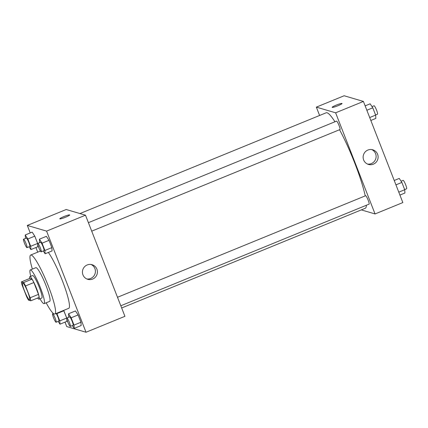 <?xml version="1.0" encoding="UTF-8"?>
<svg xmlns="http://www.w3.org/2000/svg" width="428" height="428" viewBox="0 0 428 428"><rect width="100%" height="100%" fill="white"/><g stroke="black" fill="none" stroke-linecap="round" stroke-linejoin="round"><path stroke-width="0.64" d="M29.372 299.777A9.106 1.316 67.7 0 1 24.674 291.361A9.106 1.316 67.7 0 1 22.636 282.924A9.106 1.316 67.7 0 1 27.306 290.853A9.106 1.316 67.7 0 1 29.537 299.777A9.106 1.316 67.7 0 1 29.372 299.777M30.131 297.776L25.52 285.952A11.749 1.701 67.7 0 0 23.652 282.55L21.4 281.886A11.749 1.701 67.7 0 0 22.042 284.925L26.654 296.748A11.749 1.701 67.7 0 0 28.521 300.146L30.773 300.814A11.749 1.701 67.7 0 0 30.131 297.776L38.472 294.362L33.86 282.539L25.52 285.952M38.472 294.362A11.749 1.701 67.7 0 1 39.108 297.401L30.773 300.814M33.86 282.539A11.749 1.701 67.7 0 0 31.993 279.142L29.735 278.473L21.4 281.886M37.605 298.016A12.139 1.755 -112.3 0 0 39.023 299.172A12.139 1.755 -112.3 0 0 36.048 287.274A12.139 1.755 -112.3 0 0 29.826 276.702A12.139 1.755 -112.3 0 0 29.628 278.521M29.826 276.702L32.603 275.562A12.139 1.755 67.7 0 1 38.83 286.134A12.139 1.755 67.7 0 1 41.8 298.032L39.023 299.172M31.993 279.142L23.652 282.55M39.986 298.776A18.211 2.632 -112.3 0 0 44.1 303.65A18.211 2.632 -112.3 0 0 39.638 285.802A18.211 2.632 -112.3 0 0 30.308 269.945A18.211 2.632 -112.3 0 0 30.789 276.306M44.1 303.65L49.659 301.376A18.211 2.632 -112.3 0 0 45.197 283.529A18.211 2.632 -112.3 0 0 35.866 267.671L30.308 269.945M46.16 302.81A31.865 4.606 -112.3 0 0 54.832 314.018A31.865 4.606 -112.3 0 0 47.027 282.78A31.865 4.606 -112.3 0 0 30.693 255.035A31.865 4.606 -112.3 0 0 32.367 269.105M48.353 252.445A31.865 4.606 67.7 0 1 63.911 284.807A31.865 4.606 67.7 0 1 68.731 308.331L54.832 314.018M65.008 322.134L66.736 326.564L86.012 332.246L46.582 231.115L27.306 225.433L30.228 232.928M35.92 247.523L37.723 252.156M58.155 321.396L59.99 324.189L66.939 321.348L66.72 318.052L63.649 310.407L63.874 310.755L56.924 313.596L56.699 313.253M29.067 246.785L30.902 249.578L37.846 246.731L37.632 243.441L34.786 236.138L32.154 232.137L25.209 234.983L25.482 238.412M43.287 250.974L45.122 253.767L52.072 250.926L51.852 247.63L49.006 240.333L46.379 236.326L39.43 239.172L39.702 242.606M72.38 325.59L74.21 328.383L81.159 325.537L80.94 322.247L78.099 314.944L75.467 310.942L68.523 313.783L68.796 317.218M65.671 217.173A5.313 0.605 158.7 0 1 59.786 218.826A5.313 0.605 158.7 0 1 64.516 216.333A5.313 0.605 158.7 0 1 69.684 214.968A5.313 0.605 158.7 0 1 65.671 217.173M86.012 332.246L124.923 316.319L85.493 215.188L46.582 231.115M85.493 215.188L66.212 209.506L27.306 225.433M69.684 214.968A5.313 0.605 -21.3 0 0 64.516 216.338A5.313 0.605 -21.3 0 0 59.786 218.826M82.952 274.862A7.613 7.479 -73.6 0 1 92.073 264.707A7.613 7.479 -73.6 0 1 97.097 274.123A7.613 7.479 -73.6 0 1 82.952 274.862M86.793 278.949A7.613 7.479 106.4 0 0 91.057 264.488M79.956 213.556L326.157 112.789A51.595 7.458 67.7 0 1 334.931 121.771M339.548 129.721A51.595 7.458 67.7 0 1 365.234 195.89M366.411 205.247A51.595 7.458 67.7 0 1 365.245 208.286L121.67 307.978M120.808 305.769L369.08 204.151A4.553 0.658 -112.3 0 0 368.064 199.935A4.553 0.658 -112.3 0 0 365.715 195.724A4.553 0.658 -112.3 0 0 365.63 195.724L117.502 297.283M88.409 222.672L336.542 121.113A4.553 0.658 67.7 0 1 338.874 125.078A4.553 0.658 67.7 0 1 339.993 129.54L91.715 231.152M319.598 115.474L316.346 107.128L344.139 95.754L363.415 101.436L335.622 112.81L316.346 107.128M361.312 209.897L375.051 213.946L335.622 112.81M375.051 213.946L402.844 202.567L363.415 101.436M373.371 164.17A7.613 7.479 -73.6 0 1 363.447 155.006A7.613 7.479 -73.6 0 1 378.111 156.734A7.613 7.479 -73.6 0 1 373.371 164.17M332.24 107.412A5.313 0.605 158.7 0 1 332.155 107.353A5.313 0.605 158.7 0 1 336.884 104.86A5.313 0.605 158.7 0 1 342.052 103.49A5.313 0.605 158.7 0 1 337.681 105.844A5.313 0.605 158.7 0 1 332.24 107.412M367.497 164.058A7.613 7.479 106.4 0 0 371.761 149.597M342.052 103.496A5.313 0.605 -21.3 0 0 336.884 104.86A5.313 0.605 -21.3 0 0 332.155 107.353M399.923 195.072L404.942 193.017L404.722 189.727L401.876 182.43L399.249 178.423L394.231 180.477M404.722 189.727L398.784 192.156M401.876 182.43L395.937 184.859M401.084 181.215L403.149 180.37A4.553 0.658 67.7 0 1 405.487 184.334A4.553 0.658 67.7 0 1 406.6 188.796L404.669 189.588M370.835 120.461L375.854 118.406L375.634 115.111L372.788 107.813L370.161 103.811L365.143 105.866M375.634 115.111L369.696 117.545M372.788 107.813L366.85 110.242M371.996 106.604L374.061 105.759A4.553 0.658 67.7 0 1 376.394 109.723A4.553 0.658 67.7 0 1 377.512 114.185L375.581 114.972M74.21 328.383L73.996 325.087L71.15 317.79L68.523 313.783M66.864 318.009L69.641 316.87A4.553 0.658 67.7 0 1 71.974 320.834A4.553 0.658 67.7 0 1 73.092 325.296L70.31 326.436A4.553 0.658 67.7 0 1 70.229 326.436A4.553 0.658 67.7 0 1 67.881 322.225A4.553 0.658 67.7 0 1 66.864 318.009A4.553 0.658 67.7 0 1 69.197 321.974A4.553 0.658 67.7 0 1 70.31 326.436M81.159 325.537L80.94 322.247L73.996 325.087M80.94 322.247L78.099 314.944L71.15 317.79M78.099 314.944L75.467 310.942M45.122 253.767L44.903 250.476L42.056 243.179L39.43 239.172M37.771 243.393L40.553 242.259A4.553 0.658 67.7 0 1 42.886 246.223A4.553 0.658 67.7 0 1 43.998 250.685L41.222 251.819A4.553 0.658 67.7 0 1 41.142 251.825A4.553 0.658 67.7 0 1 38.788 247.614A4.553 0.658 67.7 0 1 37.771 243.393A4.553 0.658 67.7 0 1 40.104 247.357A4.553 0.658 67.7 0 1 41.222 251.819M52.072 250.926L51.852 247.63L44.903 250.476M51.852 247.63L49.006 240.333L42.056 243.179M49.006 240.333L46.379 236.326M59.99 324.189L59.77 320.898L56.924 313.596M56.186 313.462A4.553 0.658 67.7 0 1 58.294 318.063A4.553 0.658 67.7 0 1 58.866 321.107L56.089 322.241A4.553 0.658 67.7 0 1 56.009 322.241A4.553 0.658 67.7 0 1 53.655 318.036A4.553 0.658 67.7 0 1 52.639 313.815A4.553 0.658 67.7 0 1 54.971 317.779A4.553 0.658 67.7 0 1 56.089 322.241M66.939 321.348L66.72 318.052L59.77 320.898M66.72 318.052L63.874 310.755M30.902 249.578L30.682 246.282L27.836 238.984L25.209 234.983M23.551 239.204L26.327 238.064A4.553 0.658 67.7 0 1 28.665 242.029A4.553 0.658 67.7 0 1 29.778 246.491L26.996 247.63A4.553 0.658 67.7 0 1 26.916 247.63A4.553 0.658 67.7 0 1 24.567 243.425A4.553 0.658 67.7 0 1 23.551 239.204A4.553 0.658 67.7 0 1 25.883 243.168A4.553 0.658 67.7 0 1 26.996 247.63M37.846 246.731L37.632 243.441L30.682 246.282M37.632 243.441L34.786 236.138L27.836 238.984M34.786 236.138L32.154 232.137M40.451 251.038L30.693 255.035M53.382 313.515L52.639 313.815"/></g></svg>
